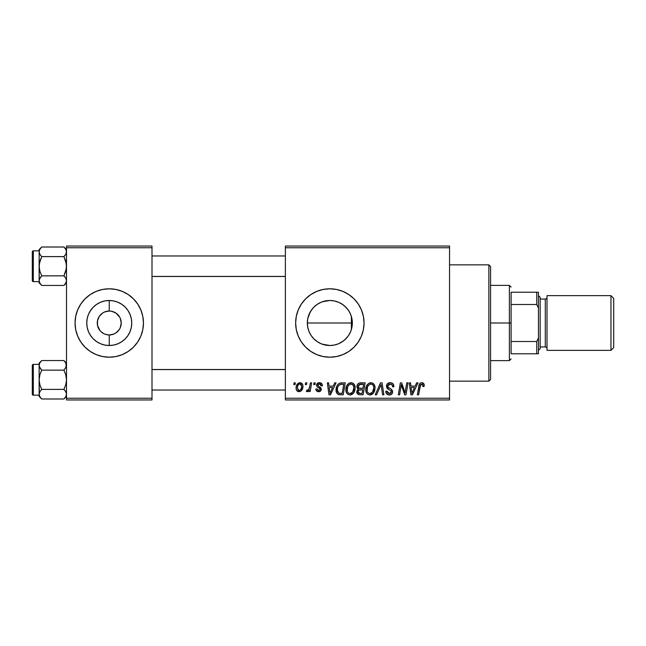 <?xml version="1.0" encoding="UTF-8"?>
<svg xmlns="http://www.w3.org/2000/svg" width="646" height="646" viewBox="0 0 646 646"><rect width="100%" height="100%" fill="white"/><g stroke="black" fill="none" stroke-linecap="round" stroke-linejoin="round"><path stroke-width="0.97" d="M109.166 311.033L104.668 311.937L109.142 311.033M99.985 330.582L97.514 325.334L97.514 320.666L99.298 316.346L102.601 313.044L104.668 311.937M101.64 332.238L102.601 332.948M103.578 333.538L100.784 331.463M105.726 334.442L109.101 334.967M321.191 343.777L325.374 345.053L329.84 345.505A22.505 22.505 0 0 1 307.334 323A22.505 22.505 0 0 1 329.84 300.495L325.358 300.947L321.175 302.231M315.563 340.394L317.016 341.492M312.502 337.341L313.964 338.948L311.13 335.5L309.046 331.608L307.771 327.393L307.334 323L307.787 327.482L309.103 331.737L311.162 335.549M307.787 318.526L307.334 322.992L307.787 318.526L310.25 311.929M311.671 309.725L309.071 314.336M309.071 331.664L307.787 327.482L307.334 322.992L307.771 318.607L309.046 314.392L311.13 310.5L313.924 307.084L312.478 308.683M316.855 304.621L315.531 305.631M305.663 347.193A34.198 34.198 0 0 0 329.823 357.198A34.198 34.198 0 0 1 295.642 323A34.198 34.198 0 0 1 329.84 288.802A34.198 34.198 0 0 0 305.663 298.807M305.655 298.823A34.198 34.198 0 0 0 305.655 347.177L301.407 342L298.242 336.09L296.296 329.67L295.642 323L296.296 316.33L298.242 309.91L301.407 304L305.655 298.815L310.839 294.56L316.75 291.403L323.17 289.456L329.84 288.802L336.509 289.456L342.929 291.403L348.84 294.56L354.024 298.815L358.28 304L361.437 309.91L363.383 316.33L364.037 323L363.383 329.67L361.437 336.09L358.28 342L354.024 347.185L348.84 351.44L342.929 354.597L336.509 356.544L329.84 357.198L323.17 356.544L316.75 354.597L310.839 351.44L305.655 347.185M90.198 311.033L93.339 307.084L96.747 304.29L100.639 302.207L104.862 300.931L109.247 300.495L109.247 311.033A11.967 11.967 0 0 0 97.28 323A11.967 11.967 0 0 0 109.247 334.967L109.247 345.505A22.505 22.505 0 0 1 86.75 323A22.505 22.505 0 0 1 109.247 300.495L113.639 300.931L117.863 302.207L121.755 304.29L125.162 307.084L127.965 310.5L130.04 314.392L131.324 318.607L131.752 323L131.324 327.393L130.04 331.608L127.965 335.5L125.162 338.916L121.755 341.71L117.863 343.793L113.639 345.069L109.247 345.505L104.862 345.069L100.639 343.793L96.747 341.71L93.339 338.916L90.537 335.5L88.462 331.608L87.178 327.393L86.75 323L87.178 318.607L88.462 314.392L90.537 310.5M90.198 334.967L90.537 335.5M104.668 334.063L107.559 334.846M108.262 334.927L109.247 334.967A11.967 11.967 0 0 1 97.28 323A11.967 11.967 0 0 1 109.247 311.033L111.588 311.259L109.247 311.033A11.967 11.967 0 0 1 121.222 323A11.967 11.967 0 0 1 109.247 334.967L109.352 334.967M99.298 316.346L98.765 317.218M109.231 288.802A34.198 34.198 0 0 0 77.649 336.073L75.703 329.67L75.049 323L75.703 316.33L77.657 309.91L80.815 304L85.07 298.815L90.246 294.56L96.165 291.403L102.577 289.456L109.247 288.802L115.925 289.456L122.336 291.403L128.247 294.56L133.431 298.815L137.687 304L140.844 309.91L142.79 316.33L143.452 323L142.79 329.67L140.844 336.09L137.687 342L133.431 347.185L128.247 351.44L122.336 354.597L115.925 356.544L109.247 357.198A34.198 34.198 0 0 1 75.049 323A34.198 34.198 0 0 1 109.247 288.802A34.198 34.198 0 0 1 143.452 323A34.198 34.198 0 0 1 109.247 357.198L102.577 356.544L96.165 354.597A34.198 34.198 0 0 0 109.231 357.198M85.07 347.185A34.198 34.198 0 0 0 96.157 354.597L90.246 351.44L85.07 347.185L80.815 342L77.657 336.09L80.815 342M128.304 311.033L127.965 310.5M128.304 334.967L127.965 335.5M111.588 334.741L109.247 334.967L113.833 334.063L111.588 334.741M119.728 317.218L115.9 313.044L111.588 311.259L115.9 313.044L119.203 316.346L120.309 318.421L121.222 323L120.309 327.579L119.203 329.654L115.9 332.956L113.833 334.063M351.779 328.023L350.915 330.889M285.379 246.053L449.543 246.053L449.543 247.757L285.379 247.757L285.379 398.243L449.543 398.243L449.543 246.053L285.379 246.053L285.379 247.757L285.379 246.053M345.852 389.643L346.555 386.138L348.8 383.377L351.981 382.803L354.307 384.572L355.163 387.406L354.815 390.668L353.75 392.889L351.973 394.496L349.752 394.964L347.774 394.262L346.345 392.421L345.852 389.643C345.772 392.679 347.144 394.456 349.987 394.972L353.54 393.172L355.179 387.875C355.195 384.919 353.822 383.199 351.069 382.698C347.564 383.53 345.828 385.848 345.852 389.643M333.247 386.114L334.717 382.852L336.065 382.852L330.502 394.819L328.984 394.819L327.344 382.852L328.596 382.852L329 386.114L333.247 386.114L329 386.114L328.596 382.852L327.344 382.852L328.984 394.819L330.502 394.819L336.065 382.852L334.717 382.852L333.247 386.114M421.749 382.698L423.897 383.845L424.091 386.429L422.839 386.583L422.888 385L422.209 384.192L420.643 384.54L418.6 394.819L417.34 394.819L419.214 384.564L420.247 383.143L421.749 382.698C419.948 382.981 418.971 384.104 418.826 386.05L417.34 394.819L418.6 394.819L420.037 386.348L421.668 384.095L422.96 385.541L422.839 386.583L424.091 386.429L424.204 385.331C424.196 383.684 423.38 382.803 421.749 382.698M386.429 386.211L387.527 383.635L390.572 382.707L393.034 383.781L393.89 386.744L392.647 386.889L392.243 384.992L390.741 384.144L388.811 384.354L387.713 385.662L388.076 387.245L391.234 389.183L392.445 390.66L392.421 393.075L391.177 394.528L388.601 394.924L386.356 393.479L385.807 391.242L387.051 391.121L387.414 392.655L388.892 393.543L390.765 393.18L391.403 391.872L390.935 390.806L387.196 388.504L386.429 386.211L388.787 389.562L390.935 390.806L391.403 391.872L389.336 393.575L387.051 391.121L385.799 391.508C385.961 393.689 387.132 394.843 389.296 394.972C391.371 394.908 392.485 393.85 392.647 391.799L391.234 389.183L387.996 387.148L387.673 386.098L390.095 384.095L392.324 385.129L392.647 386.889L393.89 386.744C393.923 384.176 392.687 382.828 390.184 382.698C387.899 382.795 386.647 383.966 386.429 386.211M375.237 394.819L380.47 382.852L382.052 382.852L383.885 394.819L382.634 394.819L381.059 384.564L376.578 394.819L375.237 394.819L376.578 394.819L381.059 384.564L382.634 394.819L383.885 394.819L382.052 382.852L380.47 382.852L375.237 394.819M365.749 389.643L366.46 386.138L368.696 383.377L371.878 382.803L374.325 384.766L375.068 387.406L374.712 390.668L373.646 392.889L371.87 394.496L369.649 394.964L367.671 394.262L366.242 392.421L365.749 389.643C365.668 392.679 367.041 394.456 369.883 394.972L373.436 393.172L375.076 387.875C375.092 384.919 373.727 383.199 370.965 382.698C367.469 383.53 365.725 385.848 365.749 389.643M293.793 384.564L294.083 382.852L295.327 382.852L295.069 384.564L293.793 384.564L295.069 384.564L295.327 382.852L294.083 382.852L293.793 384.564M356.891 386.574L357.448 384.564L358.966 383.143L365.127 382.852L363.109 394.819L358.385 394.617L356.818 392.752L357.117 390.192L358.385 388.989L357.246 388.028L356.891 386.574L358.385 388.989L356.737 391.912L358.385 394.617L363.109 394.819L365.127 382.852L360.331 382.852C358.183 383.126 357.036 384.37 356.891 386.574M415.176 386.114L416.646 382.852L417.986 382.852L412.431 394.819L410.913 394.819L409.273 382.852L410.525 382.852L410.921 386.114L415.176 386.114L410.921 386.114L410.525 382.852L409.273 382.852L410.913 394.819L412.431 394.819L417.986 382.852L416.646 382.852L415.176 386.114M405.494 390.152L406.778 382.852L408.03 382.852L405.987 394.819L404.679 394.819L401.255 384.661L399.583 394.819L398.324 394.819L400.35 382.852L401.659 382.852L405.107 392.994L405.494 390.152L405.107 392.994L401.659 382.852L400.35 382.852L398.324 394.819L399.583 394.819L401.255 384.661L404.679 394.819L405.987 394.819L408.03 382.852L406.778 382.852L405.494 390.152M319.407 382.698L321.587 383.474L322.378 385.807L321.135 385.961L320.747 384.435L319.827 383.837L317.84 384.548L317.977 385.88L320.658 387.632L321.28 389.013L320.537 391.048L318.139 391.678L316.459 390.838L315.846 389.07L317.089 388.916L317.525 390.152L318.405 390.596L319.94 389.901L319.883 388.65L317.097 386.801L316.467 385.218L317.38 383.32L319.407 382.698C317.679 382.707 316.702 383.554 316.467 385.218L317.097 386.801L319.923 388.722L320.045 389.425L318.736 390.62L317.089 388.916L315.846 389.07C315.999 390.79 316.936 391.67 318.68 391.71C320.279 391.637 321.151 390.814 321.288 389.231L317.711 385.121L319.35 383.781L321.135 385.961L322.378 385.646C322.297 383.748 321.304 382.771 319.407 382.698M339.764 383.135L345.23 382.852L343.204 394.819L338.351 394.545L336.34 392.09L336.542 386.897L337.737 384.645L339.764 383.135C337.22 384.604 335.985 386.865 336.057 389.918C335.912 392.154 336.792 393.729 338.698 394.666L343.204 394.819L345.23 382.852L339.998 383.062M296.11 388.068L296.312 386.251L297.935 383.458L300.309 382.707L302.223 383.756L302.909 385.525L302.748 388.044L300.802 391.201L297.741 391.419L296.449 389.99L296.11 388.068C296.054 390.184 297.015 391.395 299.009 391.71C301.755 391.048 303.063 389.199 302.95 386.163C302.942 384.112 301.957 382.957 299.986 382.698C297.322 383.361 296.03 385.153 296.11 388.068L296.11 388.399M305.3 384.564L305.59 382.852L306.834 382.852L306.575 384.564L305.3 384.564L306.575 384.564L306.834 382.852L305.59 382.852L305.3 384.564M309.749 386.332L310.387 382.852L311.647 382.852L310.177 391.557L308.917 391.557L309.232 389.756L307.9 391.484L306.365 391.395L306.858 390.039L307.787 390.265L308.869 389.231L309.749 386.332C309.684 388.173 308.933 389.498 307.488 390.313L306.858 390.039L306.365 391.395L307.213 391.71L309.232 389.756L308.917 391.557L310.177 391.557L311.647 382.852L310.387 382.852L309.749 386.332M313.698 384.564L313.98 382.852L315.224 382.852L314.965 384.564L313.698 384.564L314.965 384.564L315.224 382.852L313.98 382.852L313.698 384.564M285.379 399.947L449.543 399.947L449.543 247.757L285.379 247.757L285.379 399.947L285.379 398.243L449.543 398.243L449.543 399.947L285.379 399.947M66.498 246.053L152.004 246.053L152.004 247.757L66.498 247.757L66.498 398.243L152.004 398.243L152.004 246.053L66.498 246.053L66.498 247.757L66.498 246.053M66.498 399.947L152.004 399.947L152.004 247.757L66.498 247.757L66.498 399.947L66.498 398.243L152.004 398.243L152.004 399.947L66.498 399.947M109.271 357.198A34.198 34.198 0 0 0 140.844 336.098L137.687 342M140.852 336.073A34.198 34.198 0 0 0 140.852 309.927M133.431 298.815A34.198 34.198 0 0 0 109.271 288.802M140.844 309.91L137.687 304M80.815 304L77.657 309.91M121.755 304.29L117.863 302.207L113.639 300.931L109.247 300.495A22.505 22.505 0 0 1 131.752 323A22.505 22.505 0 0 1 109.247 345.505L109.247 334.967A11.967 11.967 0 0 0 121.222 323A11.967 11.967 0 0 0 109.247 311.033L109.247 300.495L104.862 300.931L100.639 302.207L96.747 304.29M110.24 311.073L109.4 311.033M119.203 329.654L119.728 328.782M109.255 334.967L107.688 334.87M322.346 301.779L329.84 300.495L334.232 300.931L338.456 302.207L342.34 304.29L345.755 307.084L348.549 310.5L350.633 314.392L351.909 318.607L352.345 323L352.102 319.713L351.989 326.981M350.915 315.103L351.771 317.969M351.989 319.019L352.102 319.705M351.384 316.508L351.384 329.492L351.384 316.508L350.423 313.899M348.993 311.186L350.059 313.124M345.86 307.197L348.251 310.056L344.706 306.107M342.8 304.597L345.069 306.43M339.207 302.538L341.524 303.765M335.008 301.101L337.858 301.973M313.964 307.052L317.339 304.29L321.232 302.207L325.447 300.931L329.84 300.495L333.925 300.875M320.02 302.748L321.11 302.255M310.153 333.909L309.103 331.745M311.76 336.396L311.194 335.597M321.135 343.753L320.238 343.349M333.934 345.125L329.84 345.505L322.104 344.132M334.313 345.053L334.991 344.907M341.532 342.227L339.215 343.454M337.858 344.027L337.042 344.318M345.061 339.578L342.8 341.403M348.42 335.702L345.868 338.803M350.415 332.109L349.001 334.806M329.856 357.198A34.198 34.198 0 0 0 342.913 354.606M342.937 354.589A34.198 34.198 0 0 0 358.264 342.017M358.288 341.984A34.198 34.198 0 0 0 358.288 304.016M358.264 303.983A34.198 34.198 0 0 0 342.937 291.411M342.913 291.394A34.198 34.198 0 0 0 329.856 288.802M329.84 288.802A34.198 34.198 0 0 1 364.037 323A34.198 34.198 0 0 1 329.84 357.198M352.102 326.287L352.345 323.016L351.909 327.393L350.633 331.608L348.549 335.5L345.755 338.916L342.34 341.71L338.456 343.793L334.232 345.069L329.84 345.505L325.447 345.069L321.232 343.793L317.339 341.71L313.924 338.916M333.481 300.794L329.84 300.495A22.505 22.505 0 0 1 352.345 323A22.505 22.505 0 0 1 329.84 345.505L334.152 345.085M343.325 304.985L340.321 303.087M350.067 313.132L348.251 310.056M344.706 339.893L348.234 335.96M338.504 343.769L343.333 341.007M337.026 344.326L338.367 343.825M356.818 392.752L357.109 393.551M359.095 384.693L363.633 384.249L362.947 388.294L360.315 388.294C358.982 388.416 358.255 387.85 358.134 386.607L358.304 385.686M360.072 384.313L358.813 384.911L358.134 386.607L360.072 384.313M360.42 384.273L360.993 384.249M358.691 393.252L359.951 393.422L357.981 391.856L358.667 390.184L362.713 389.691L362.083 393.422L359.951 393.422L362.083 393.422L362.713 389.691L359.628 389.772M358.142 390.943L358.538 393.156M370.368 382.739L369.787 382.876M367.025 385.081L366.718 385.597M366.056 387.269L365.919 387.85M365.822 388.448L365.765 389.045M370.4 394.948L370.909 394.859M371.337 393.204L372.459 392.251L369.924 393.575C367.921 393.188 366.944 391.92 366.993 389.78C366.92 386.793 368.212 384.895 370.877 384.095C372.863 384.467 373.848 385.71 373.832 387.81L372.459 392.251L373.541 390.16L373.824 387.479L373.299 385.589L372.144 384.427M368.64 393.236L369.593 393.559M367.348 391.742L368.107 392.833M370.408 384.136L368.43 385.363L367.501 387.002L367.138 391.105M380.05 386.994L380.26 386.51M389.465 382.747L388.763 382.908M389.885 390.144L390.418 390.459M391.04 392.921L390.087 393.495M387.204 392.259L387.083 391.839M385.856 392.195L386.356 393.479M386.784 394.02L387.931 394.763M390.58 394.795L391.177 394.528M392.122 393.656L392.421 393.075M391.234 389.183L390.499 388.722M420.562 382.957L419.989 383.353M420.037 386.348L420.15 385.743M420.263 385.291L420.425 384.863M422.637 384.515L422.888 385M411.526 390.523L411.098 387.511L414.49 387.511L411.841 393.511L414.49 387.511L411.098 387.511L411.712 392.017M401.893 387.002L402.321 388.311M318.228 384.104L317.84 384.548M321.256 388.795L321.288 389.231M317.606 391.565L317.097 391.355M316.047 390.136L315.902 389.611M329.605 390.523L329.169 387.511L332.569 387.511L329.92 393.511L332.569 387.511L329.169 387.511L329.791 392.017M341.686 382.852L340.717 382.908M336.542 386.897L336.267 387.883M336.082 390.652L336.178 391.371M341.217 384.297L343.737 384.249L342.186 393.422L338.803 393.22L337.301 389.998L337.382 388.771M339.425 393.366L339.974 393.414M337.575 391.856L339.19 393.325M337.64 387.576L337.301 389.998C337.228 386.47 338.835 384.556 342.138 384.249L340.313 384.459L338.787 385.428L340.313 384.459M341.677 384.257L343.737 384.249L342.186 393.422L340.377 393.422M354.63 385.178L354.42 384.766M350.471 382.739L349.882 382.876M347.863 384.136L347.475 384.588M346.337 386.696L346.159 387.269M350.503 394.948L351.012 394.859M351.44 393.204L352.563 392.251L350.027 393.575C348.024 393.188 347.047 391.92 347.096 389.78C347.023 386.793 348.315 384.895 350.98 384.095C352.966 384.467 353.951 385.71 353.935 387.81L352.563 392.251L353.774 389.578L353.782 386.502L352.522 384.604L350.746 384.104M348.743 393.236L349.696 393.559M347.451 391.742L348.21 392.833M302.909 385.525L302.562 384.297M299.082 382.836L297.007 384.556M296.498 385.622L296.312 386.251M296.151 387.156L296.118 387.616M296.449 389.99L296.772 390.564M300.802 391.201L302.062 389.804M298.444 390.483L299.066 390.62L297.354 388.076C297.273 385.937 298.153 384.507 299.978 383.781L301.706 386.3C301.819 388.488 300.939 389.934 299.066 390.62L299.235 390.612M297.959 385.428L297.362 387.737M300.971 389.304L301.706 386.3L301.197 384.402L299.639 383.821L298.113 385.121M308.869 389.231L308.513 389.724M308.441 390.991L308.869 390.394M358.134 386.607L358.942 388.084L362.947 388.294L363.633 384.249L361.3 384.249M369.924 393.575L370.659 393.479M371.91 384.305L370.642 384.104M338.787 385.428L338.108 386.445M337.301 389.998L337.446 391.403M350.027 393.575L350.762 393.479M350.512 384.136L348.533 385.363L347.605 387.002L347.241 391.105M297.354 388.076L298.258 390.378M299.405 390.588L300.794 389.603M96.747 341.71L100.639 343.793L104.862 345.069L109.247 345.505L113.639 345.069L117.863 343.793L121.755 341.71M488.869 381.14L490.58 379.428L490.58 266.572L488.869 264.86L488.869 381.14L488.869 264.86L449.543 264.86L488.869 264.86L490.58 266.572L490.58 379.428L488.869 381.14L449.543 381.14L488.869 381.14M64.317 360.961L63.922 360.549L41.715 360.549L63.922 360.549L66.498 363.125L63.922 360.549L65.779 362.874L66.498 365.353L65.787 362.89L66.312 366.613L63.922 370.158L41.715 370.158L39.325 366.613L41.102 369.512M39.14 363.125L39.14 365.353L39.858 362.89L41.715 360.549L39.14 363.125L39.14 379.775L39.858 374.825L41.715 370.158L63.922 370.158L65.779 374.833L66.498 379.775L65.779 384.717L63.922 389.385L41.715 389.385L39.858 384.717L39.14 379.775L39.14 396.418L41.715 398.994L39.866 396.668L39.14 394.189L39.858 391.718L41.715 389.385L63.922 389.385L65.779 391.702L66.498 394.189L65.787 396.652L63.922 398.994L41.715 398.994L39.866 396.668L39.14 394.189L39.14 396.418L41.715 398.994L63.922 398.994L65.779 396.668M66.312 364.11L65.779 367.84L66.312 366.621L63.922 370.158L65.779 374.833L66.498 379.775L65.779 384.717L63.922 389.385L65.779 391.71L64.543 390.031M39.866 391.702L41.715 389.385L39.858 384.717L39.14 379.775L39.325 392.946M33.326 395.158L33.326 364.384A1.026 1.026 0 0 0 32.3 365.41L32.3 394.133A1.026 1.026 0 0 0 33.326 395.158L39.14 395.158L33.326 395.158A1.026 1.026 0 0 1 32.3 394.133L32.3 365.41A1.026 1.026 0 0 1 33.326 364.384L33.326 395.158M39.14 364.384L33.326 364.384L39.14 364.384M66.498 394.254L65.924 391.969M66.498 394.189L65.787 396.652L63.922 398.994L66.498 396.418M65.787 362.89L63.922 360.549M39.14 365.289L39.842 362.923M39.325 366.597L39.14 365.353L39.866 367.84L41.715 370.158L39.858 374.825L39.14 379.775L39.14 365.353M41.32 398.582L41.715 398.994M285.379 369.585L152.004 369.585L285.379 369.585M152.004 276.415L285.379 276.415L152.004 276.415M64.317 247.418L63.922 247.006L41.715 247.006L63.922 247.006L66.498 249.582L63.922 247.006L65.779 249.332L66.498 251.811L65.787 249.348M63.922 247.006L65.779 249.332L66.498 251.811L65.787 254.282L64.543 255.969L65.779 254.298L63.922 256.615L65.779 261.283L66.498 266.225L65.779 271.175L63.922 275.842L41.715 275.842L39.858 271.167L39.14 266.225L39.14 282.875L41.715 285.451L39.866 283.126L39.14 280.647L39.858 278.176L41.715 275.842L63.922 275.842L65.779 278.16L66.498 280.647L65.787 283.11L63.922 285.451L41.715 285.451L39.866 283.126L39.14 280.647L39.14 282.875L41.715 285.451L63.922 285.451L66.498 282.875M41.102 255.969L39.858 254.29L39.14 251.811L39.858 254.282L41.715 256.615L63.922 256.615L41.715 256.615L39.866 254.298L39.14 251.811L39.858 249.348L41.715 247.006L39.866 249.332M64.543 276.488L65.924 278.426M39.333 279.379L41.715 275.842L39.858 271.167L39.14 266.225L39.858 261.283L41.715 256.615L39.325 263.713L39.14 280.647L39.858 278.176M33.326 281.616L33.326 250.842A1.026 1.026 0 0 0 32.3 251.867L32.3 280.59A1.026 1.026 0 0 0 33.326 281.616L39.14 281.616L33.326 281.616A1.026 1.026 0 0 1 32.3 280.59L32.3 251.867A1.026 1.026 0 0 1 33.326 250.842L33.326 281.616M41.715 247.006L39.14 249.582L39.14 250.85L33.326 250.842L39.14 250.842L39.14 266.225L39.14 251.811L39.858 249.348L41.392 247.337M66.498 280.711L65.779 278.16L63.922 275.842L66.312 268.736L66.312 263.721L63.922 256.615L65.787 254.282M66.498 280.647L65.803 283.077M39.14 249.582L39.325 253.07M41.32 285.039L41.715 285.451M66.312 250.567L66.312 253.054M65.787 396.652L66.021 396.2M66.312 366.605L65.787 367.824M511.099 292.218L511.099 304.5L511.099 292.218L536.753 292.218L511.099 292.218M511.099 323L511.099 304.5L511.099 341.5L511.099 323L509.387 323L511.099 323M490.58 285.379L509.387 285.379L509.387 323L509.387 285.379L511.099 287.09M307.334 323L351.384 323L307.334 323M490.58 323L509.387 323L490.58 323M511.099 353.782L511.099 341.5L511.099 353.782L538.457 353.782L538.457 337.906L536.753 341.5L511.099 341.5L536.753 341.5L536.753 353.782L536.753 341.5L538.457 337.906L538.457 353.782L511.099 353.782M490.58 360.621L509.387 360.621L509.387 323L509.387 360.621L511.099 358.91M538.457 292.218L536.753 292.218L536.753 304.5L538.457 308.094L538.457 337.906L538.457 292.218L538.457 308.094L536.753 304.5L536.753 292.218L538.457 292.218M511.099 304.5L536.753 304.5L511.099 304.5M610.963 350.358L613.7 347.621L613.7 298.379L610.963 295.642L610.963 350.358L610.963 295.642L547.009 295.642L547.009 350.358L610.963 350.358L547.009 350.358L547.009 295.642L610.963 295.642L613.7 298.379L613.7 347.621L610.963 350.358M538.457 350.358L540.169 348.646L540.169 297.354L538.457 295.642L540.169 297.354L540.169 348.646L538.457 350.358M545.297 346.942A1.712 1.712 0 0 1 547.009 348.646A1.712 1.712 0 0 0 545.297 346.942L545.297 299.058L540.169 299.058L545.297 299.058A1.712 1.712 0 0 0 547.009 297.354A1.712 1.712 0 0 1 545.297 299.058L545.297 346.942L540.169 346.942L545.297 346.942M152.004 390.031L285.379 390.031M152.004 369.512L285.379 369.512M285.379 255.969L152.004 255.969M285.379 276.488L152.004 276.488"/></g></svg>
